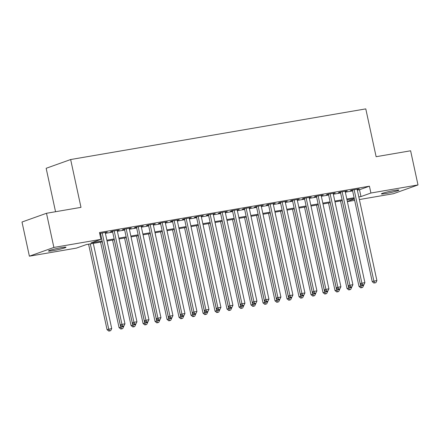 <?xml version="1.0" encoding="UTF-8"?>
<svg xmlns="http://www.w3.org/2000/svg" width="440" height="440" viewBox="0 0 440 440"><rect width="100%" height="100%" fill="white"/><g stroke="black" fill="none" stroke-linecap="round" stroke-linejoin="round"><path stroke-width="0.66" d="M61.468 247.615A8.97 0.671 -12.2 0 1 66 247.236A8.97 0.671 -12.2 0 1 52.992 250.646A8.97 0.671 -12.2 0 1 48.461 251.026A8.97 0.671 -12.2 0 1 61.468 247.615M394.394 190.476A8.97 0.671 -12.2 0 1 398.926 190.097A8.97 0.671 -12.2 0 1 385.918 193.507A8.97 0.671 -12.2 0 1 381.387 193.886A8.97 0.671 -12.2 0 1 394.394 190.476M55.544 211.723L46.156 168.289L70.647 159.538L365.783 108.884L376.123 156.706L410.614 150.782L418 184.943L393.503 193.688L359.375 199.546M354.657 200.354L347.375 201.608M102.328 241.824L86.405 244.552L76.472 248.1L29.387 256.185L53.878 247.434L100.969 239.355L91.042 242.897L102.146 240.994M53.878 247.434L46.497 213.279L22 222.024L29.387 256.185M105.254 232.727L107.288 232.073L99.693 233.453M117.255 230.67L119.29 230.016L112.09 231.248L110.434 231.841L112.536 231.479M129.25 228.613L131.285 227.953L124.086 229.191L122.43 229.779L124.531 229.422M141.246 226.551L143.281 225.896L136.087 227.134L134.431 227.722L136.526 227.365M153.246 224.494L155.281 223.839L148.082 225.071L146.427 225.665L148.528 225.302M165.242 222.437L167.277 221.777L160.078 223.014L158.422 223.603L160.523 223.245M177.238 220.374L179.273 219.72L172.079 220.952L170.423 221.546L172.519 221.183M189.239 218.317L191.274 217.657L184.074 218.895L182.419 219.489L184.52 219.126M201.234 216.255L203.269 215.6L196.07 216.838L194.414 217.426L196.515 217.069M213.23 214.198L215.264 213.543L208.071 214.775L206.415 215.369L208.511 215.006M225.231 212.141L227.266 211.481L220.066 212.718L218.411 213.306L220.512 212.949M237.226 210.078L239.261 209.424L232.062 210.661L230.406 211.25L232.507 210.887M249.222 208.021L251.257 207.367L244.063 208.599L242.407 209.193L244.503 208.83M261.223 205.959L263.257 205.304L256.058 206.542L254.403 207.13L256.504 206.773M273.218 203.902L275.253 203.247L268.054 204.479L266.398 205.073L268.499 204.71M285.214 201.845L287.249 201.185L280.055 202.422L278.399 203.011L280.495 202.653M297.215 199.782L299.25 199.128L292.05 200.365L290.395 200.954L292.495 200.596M309.21 197.725L311.245 197.071L304.046 198.303L302.39 198.897L304.491 198.534M321.206 195.668L323.241 195.008L316.047 196.246L314.391 196.834L316.486 196.477M333.207 193.606L335.242 192.951L328.042 194.183L326.387 194.777L328.488 194.414M345.202 191.549L347.237 190.889L340.038 192.126L338.382 192.72L340.483 192.357M357.335 190.108L359.502 189.739L369.435 186.191L99.495 232.524L100.969 239.355M99.875 234.3L100.672 234.163M105.391 233.349L112.668 232.1M117.387 231.292L124.663 230.043M129.382 229.235L136.664 227.986M141.383 227.172L148.66 225.924M153.379 225.115L160.655 223.867M165.374 223.058L172.656 221.804M177.375 220.996L184.652 219.747M189.371 218.939L196.647 217.69M201.366 216.876L208.648 215.628M213.367 214.819L220.644 213.571M225.363 212.762L232.639 211.514M237.358 210.7L244.64 209.451M249.359 208.643L256.636 207.394M261.355 206.586L268.637 205.332M273.35 204.523L280.632 203.274M285.351 202.466L292.627 201.218M297.347 200.404L304.629 199.155M309.342 198.347L316.624 197.098M321.343 196.29L328.62 195.036M333.339 194.227L340.62 192.979M345.334 192.17L352.616 190.922M357.198 189.486L359.233 188.832L352.039 190.069L350.383 190.657L352.479 190.3M99.743 233.673L100.535 233.541M46.497 213.279L80.988 207.356L70.647 159.538M369.435 186.191L370.909 193.023L418 184.943M358.809 196.944L360.982 196.57L370.909 193.023M106.865 240.185L114.147 238.931M118.866 238.123L126.143 236.874M130.862 236.066L138.138 234.817M142.857 234.003L150.139 232.755M154.858 231.946L162.135 230.698M166.854 229.889L174.13 228.635M178.849 227.827L186.131 226.578M190.85 225.77L198.127 224.521M202.846 223.707L210.122 222.459M214.841 221.65L222.123 220.402M226.842 219.593L234.119 218.345M238.838 217.531L246.114 216.282M250.833 215.474L258.115 214.225M262.834 213.417L270.111 212.163M274.829 211.354L282.106 210.106M286.825 209.297L294.107 208.049M298.826 207.235L306.103 205.986M310.822 205.178L318.098 203.929M322.817 203.121L330.099 201.872M334.818 201.058L342.095 199.81M346.814 199.001L354.09 197.753M354.272 198.578L346.995 199.832M342.276 200.64L334.994 201.889M330.275 202.697L322.999 203.946M318.28 204.76L311.003 206.008M306.284 206.816L299.002 208.065M294.283 208.874L287.007 210.128M282.288 210.936L275.011 212.185M270.292 212.993L263.01 214.242M258.291 215.056L251.015 216.304M246.296 217.113L239.019 218.361M234.3 219.17L227.018 220.418M222.299 221.232L215.023 222.481M210.304 223.289L203.027 224.538M198.308 225.346L191.026 226.6M186.307 227.409L179.031 228.657M174.312 229.466L167.03 230.714M162.316 231.528L155.034 232.777M150.315 233.585L143.038 234.834M138.32 235.642L131.038 236.891M126.324 237.705L119.042 238.953M114.323 239.762L107.047 241.01M347.341 201.443L354.349 198.935M359.502 189.739L360.982 196.57M357.517 189.129L357.577 189.426M345.521 191.186L345.582 191.483M333.52 193.248L333.586 193.54M321.525 195.305L321.585 195.602M309.529 197.362L309.59 197.659M297.528 199.424L297.594 199.716M285.533 201.482L285.593 201.779M273.531 203.538L273.598 203.836M261.536 205.601L261.602 205.898M249.541 207.658L249.601 207.955M237.54 209.721L237.606 210.012M225.544 211.778L225.61 212.075M213.549 213.835L213.609 214.132M201.548 215.897L201.614 216.194M189.552 217.954L189.618 218.251M177.556 220.011L177.617 220.308M165.555 222.073L165.621 222.371M153.56 224.131L153.626 224.428M141.565 226.193L141.625 226.485M129.564 228.25L129.63 228.547M117.568 230.307L117.634 230.604M105.573 232.37L105.633 232.667M352.418 190.003L372.24 281.699L373.896 281.111L354.134 189.706M374.688 282.909L375.887 282.7L374.688 282.909L373.896 281.111L376.899 280.594L357.137 189.195M372.24 281.699L374.022 283.145M375.887 282.7L376.899 280.594M340.516 200.943L359.002 286.429L363.655 285.324L363.561 284.878M342.238 200.646L360.657 285.835L361.444 287.639L360.784 287.875L362.643 287.43L361.444 287.639M363.655 285.324L362.643 287.43M360.784 287.875L359.002 286.429M340.417 192.06L360.245 283.762L361.9 283.168L342.139 191.769M362.687 284.966L363.886 284.763L362.687 284.966L361.9 283.168L364.898 282.651L345.136 191.252M360.245 283.762L362.027 285.202M363.886 284.763L364.898 282.651M328.422 194.123L348.249 285.819L349.905 285.225L330.143 193.826M350.691 287.029L351.89 286.82L350.691 287.029L349.905 285.225L352.902 284.713L333.141 193.309M348.249 285.819L350.026 287.26M351.89 286.82L352.902 284.713M316.426 196.18L336.248 287.875L337.904 287.287L318.142 195.882M338.695 289.086L339.895 288.877L338.695 289.086L337.904 287.287L340.907 286.77L321.145 195.371M336.248 287.875L338.03 289.322M339.895 288.877L340.907 286.77M304.425 198.237L324.252 289.938L325.908 289.344L306.147 197.945M326.695 291.143L327.894 290.939L326.695 291.143L325.908 289.344L328.906 288.833L309.144 197.428M324.252 289.938L326.034 291.379M327.894 290.939L328.906 288.833M328.52 203L347.006 288.486L351.659 287.381L351.56 286.935M330.242 202.703L348.661 287.898L349.448 289.696L348.783 289.933L350.647 289.487L349.448 289.696M351.659 287.381L350.647 289.487M348.783 289.933L347.006 288.486M316.525 205.056L335.005 290.548L339.664 289.443L339.565 288.998M318.241 204.765L336.661 289.955L337.447 291.753L336.787 291.99L338.652 291.55L337.447 291.753M339.664 289.443L338.652 291.55M336.787 291.99L335.005 290.548M304.524 207.119L323.01 292.606L327.663 291.5L327.569 291.055M306.245 206.822L324.665 292.017L325.452 293.816L324.791 294.052L326.651 293.607L325.452 293.816M327.663 291.5L326.651 293.607M324.791 294.052L323.01 292.606M292.529 209.176L311.014 294.663L315.667 293.557L315.568 293.111M294.25 208.885L312.67 294.074L313.456 295.873L312.791 296.109L314.655 295.669L313.456 295.873M315.667 293.557L314.655 295.669M312.791 296.109L311.014 294.663M292.43 200.299L312.257 291.995L313.913 291.407L294.151 200.002M314.699 293.205L315.898 292.996L314.699 293.205L313.913 291.407L316.91 290.889L297.149 199.49M312.257 291.995L314.034 293.442M315.898 292.996L316.91 290.889M280.533 211.239L299.013 296.725L303.672 295.62L303.573 295.174M282.249 210.941L300.668 296.131L301.455 297.93L300.795 298.166L302.659 297.726L301.455 297.93M303.672 295.62L302.659 297.726M300.795 298.166L299.013 296.725M280.434 202.356L300.256 294.052L301.911 293.464L282.15 202.059M302.704 295.262L303.902 295.059L302.704 295.262L301.911 293.464L304.915 292.947L285.153 201.548M300.256 294.052L302.038 295.499M303.902 295.059L304.915 292.947M268.532 213.296L287.018 298.782L291.671 297.677L291.577 297.231M270.254 212.999L288.673 298.194L289.459 299.992L288.8 300.229L290.659 299.783L289.459 299.992M291.671 297.677L290.659 299.783M288.8 300.229L287.018 298.782M268.433 204.419L288.261 296.115L289.916 295.52L270.155 204.122M290.702 297.319L291.902 297.116L290.702 297.319L289.916 295.52L292.914 295.009L273.152 203.605M288.261 296.115L290.043 297.555M291.902 297.116L292.914 295.009M256.537 215.353L275.022 300.845L279.675 299.739L279.576 299.293M258.258 215.061L276.678 300.25L277.464 302.049L276.798 302.286L278.663 301.846L277.464 302.049M279.675 299.739L278.663 301.846M276.798 302.286L275.022 300.845M256.438 206.476L276.265 298.172L277.921 297.583L258.159 206.179M278.707 299.382L279.906 299.173L278.707 299.382L277.921 297.583L280.918 297.066L261.156 205.667M276.265 298.172L278.041 299.618M279.906 299.173L280.918 297.066M244.541 217.415L263.021 302.902L267.68 301.796L267.581 301.351M246.257 217.118L264.677 302.313L265.463 304.111L264.803 304.348L266.668 303.902L265.463 304.111M267.68 301.796L266.668 303.902M264.803 304.348L263.021 302.902M244.442 208.532L264.264 300.234L265.92 299.64L246.158 208.241M266.706 301.439L267.911 301.235L266.706 301.439L265.92 299.64L268.923 299.123L249.161 207.724M264.264 300.234L266.046 301.675M267.911 301.235L268.923 299.123M232.54 219.472L251.026 304.959L255.679 303.853L255.585 303.408M234.262 219.175L252.681 304.37L253.468 306.168L252.808 306.405L254.667 305.965L253.468 306.168M255.679 303.853L254.667 305.965M252.808 306.405L251.026 304.959M232.441 210.595L252.269 302.291L253.924 301.697L234.163 210.298M254.711 303.501L255.91 303.292L254.711 303.501L253.924 301.697L256.922 301.186L237.16 209.781M252.269 302.291L254.051 303.738M255.91 303.292L256.922 301.186M220.545 221.529L239.03 307.021L243.683 305.916L243.584 305.47M222.266 221.238L240.686 306.427L241.472 308.226L240.806 308.462L242.671 308.022L241.472 308.226M243.683 305.916L242.671 308.022M240.806 308.462L239.03 307.021M220.446 212.652L240.273 304.348L241.929 303.76L222.167 212.355M242.715 305.558L243.914 305.349L242.715 305.558L241.929 303.76L244.926 303.243L225.165 211.844M240.273 304.348L242.049 305.795M243.914 305.349L244.926 303.243M208.549 223.591L227.029 309.078L231.688 307.973L231.589 307.527M210.265 223.295L228.685 308.49L229.471 310.288L228.811 310.525L230.676 310.079L229.471 310.288M231.688 307.973L230.676 310.079M228.811 310.525L227.029 309.078M208.45 214.709L228.272 306.411L229.928 305.817L210.166 214.418M230.714 307.615L231.919 307.411L230.714 307.615L229.928 305.817L232.931 305.305L213.169 213.901M228.272 306.411L230.054 307.852M231.919 307.411L232.931 305.305M196.548 225.649L215.034 311.141L219.687 310.03L219.593 309.59M198.27 225.357L216.689 310.547L217.476 312.345L216.816 312.582L218.674 312.142L217.476 312.345M219.687 310.03L218.674 312.142M216.816 312.582L215.034 311.141M196.449 216.772L216.277 308.468L217.932 307.879L198.171 216.475M218.719 309.678L219.918 309.469L218.719 309.678L217.932 307.879L220.93 307.362L201.168 215.963M216.277 308.468L218.059 309.914M219.918 309.469L220.93 307.362M184.553 227.711L203.038 313.198L207.691 312.092L207.592 311.647M186.274 227.414L204.694 312.604L205.48 314.408L204.815 314.639L206.679 314.199L205.48 314.408M207.691 312.092L206.679 314.199M204.815 314.639L203.038 313.198M184.454 218.829L204.281 310.525L205.937 309.936L186.175 218.537M206.723 311.735L207.922 311.531L206.723 311.735L205.937 309.936L208.934 309.419L189.173 218.02M204.281 310.525L206.058 311.971M207.922 311.531L208.934 309.419M172.557 229.768L191.037 315.255L195.696 314.149L195.597 313.704M174.273 229.471L192.693 314.666L193.479 316.465L192.819 316.701L194.684 316.256L193.479 316.465M195.696 314.149L194.684 316.256M192.819 316.701L191.037 315.255M172.458 220.891L192.28 312.587L193.936 311.993L174.174 220.594M194.722 313.791L195.927 313.588L194.722 313.791L193.936 311.993L196.939 311.482L177.177 220.077M192.28 312.587L194.062 314.028M195.927 313.588L196.939 311.482M160.556 231.825L179.042 317.317L183.695 316.212L183.601 315.766M162.278 231.534L180.697 316.723L181.484 318.522L180.823 318.758L182.683 318.318L181.484 318.522M183.695 316.212L182.683 318.318M180.823 318.758L179.042 317.317M160.457 222.948L180.285 314.644L181.94 314.055L162.179 222.651M182.727 315.854L183.926 315.645L182.727 315.854L181.94 314.055L184.938 313.539L165.176 222.139M180.285 314.644L182.066 316.091M183.926 315.645L184.938 313.539M148.561 233.888L167.046 319.374L171.699 318.269L171.6 317.823M150.282 233.591L168.702 318.786L169.488 320.584L168.823 320.82L170.687 320.375L169.488 320.584M171.699 318.269L170.687 320.375M168.823 320.82L167.046 319.374M148.462 225.005L168.289 316.707L169.945 316.113L150.183 224.714M170.731 317.911L171.93 317.708L170.731 317.911L169.945 316.113L172.942 315.601L153.18 224.197M168.289 316.707L170.066 318.148M171.93 317.708L172.942 315.601M136.565 235.945L155.045 321.431L159.704 320.326L159.605 319.88M138.281 235.648L156.701 320.843L157.487 322.641L156.827 322.877L158.691 322.438L157.487 322.641M159.704 320.326L158.691 322.438M156.827 322.877L155.045 321.431M136.466 227.068L156.288 318.764L157.944 318.175L138.182 226.771M158.73 319.974L159.935 319.764L158.73 319.974L157.944 318.175L160.947 317.658L141.185 226.254M156.288 318.764L158.07 320.21M159.935 319.764L160.947 317.658M124.564 238.007L143.049 323.493L147.703 322.388L147.609 321.943M126.286 237.71L144.705 322.9L145.492 324.698L144.832 324.935L146.691 324.495L145.492 324.698M147.703 322.388L146.691 324.495M144.832 324.935L143.049 323.493M124.465 229.125L144.293 320.82L145.948 320.232L126.187 228.828M146.735 322.031L147.934 321.827L146.735 322.031L145.948 320.232L148.946 319.715L129.184 228.316M144.293 320.82L146.075 322.267M147.934 321.827L148.946 319.715M112.569 240.064L131.054 325.55L135.707 324.445L135.608 324M114.29 239.767L132.71 324.962L133.496 326.761L132.831 326.997L134.695 326.552L133.496 326.761M135.707 324.445L134.695 326.552M132.831 326.997L131.054 325.55M112.47 231.181L132.297 322.883L133.953 322.289L114.191 230.89M134.739 324.088L135.938 323.884L134.739 324.088L133.953 322.289L136.95 321.777L117.189 230.373M132.297 322.883L134.074 324.324M135.938 323.884L136.95 321.777M100.573 242.121L119.053 327.613L123.712 326.502L123.613 326.062M102.289 241.83L120.709 327.019L121.495 328.818L120.835 329.054L122.694 328.614L121.495 328.818M123.712 326.502L122.694 328.614M120.835 329.054L119.053 327.613M100.474 233.244L120.296 324.94L121.952 324.352L102.19 232.947M122.738 326.15L123.943 325.941L122.738 326.15L121.952 324.352L124.955 323.834L105.193 232.436M120.296 324.94L122.078 326.387M123.943 325.941L124.955 323.834M88.572 244.184L107.058 329.67L111.711 328.565L93.291 243.37M90.293 243.887L108.713 329.076L109.5 330.88L108.84 331.117L110.699 330.671L109.5 330.88M111.711 328.565L110.699 330.671M108.84 331.117L107.058 329.67"/></g></svg>
